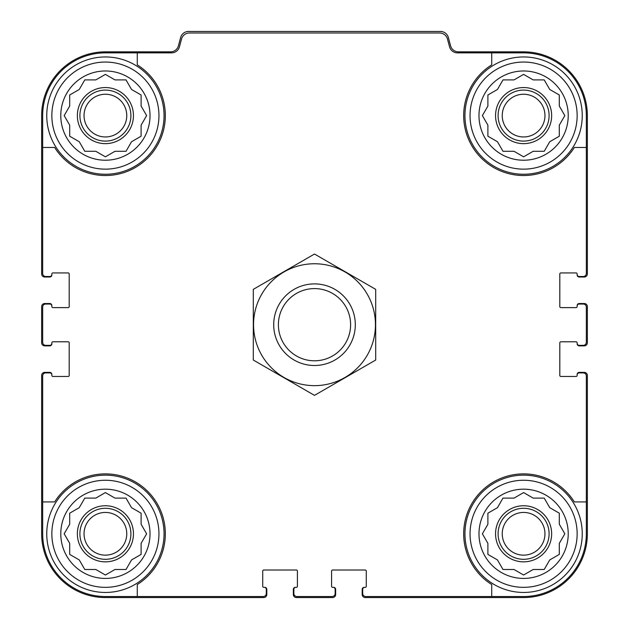 <?xml version="1.0" encoding="UTF-8"?>
<svg xmlns="http://www.w3.org/2000/svg" width="629" height="629" viewBox="0 0 629 629"><rect width="100%" height="100%" fill="white"/><g stroke="black" fill="none" stroke-linecap="round" stroke-linejoin="round"><path stroke-width="0.94" d="M137.271 52.867L137.271 64.858A59.928 59.928 0 0 1 147.776 157.973A59.928 59.928 0 0 1 54.652 147.477L42.67 147.477L42.67 273.442A3.059 3.059 0 0 0 45.728 276.508L49.809 276.508A2.036 2.036 0 0 0 51.853 274.464L51.853 273.953A1.022 1.022 0 0 1 52.867 272.939L68.168 272.939A1.022 1.022 0 0 1 69.19 273.953L69.19 306.598A1.022 1.022 0 0 1 68.168 307.612L52.867 307.612A1.022 1.022 0 0 1 51.853 306.598L51.853 306.087A2.036 2.036 0 0 0 49.809 304.043L45.728 304.043A3.059 3.059 0 0 0 42.67 307.101L42.67 342.294A3.059 3.059 0 0 0 45.728 345.352L49.809 345.352A2.036 2.036 0 0 0 51.853 343.316L51.853 342.805A1.022 1.022 0 0 1 52.867 341.783L68.168 341.783A1.022 1.022 0 0 1 69.19 342.805L69.19 375.442A1.022 1.022 0 0 1 68.168 376.464L52.867 376.464A1.022 1.022 0 0 1 51.853 375.442L51.853 374.931A2.036 2.036 0 0 0 49.809 372.895L45.728 372.895A3.059 3.059 0 0 0 42.67 375.953L42.67 501.926L54.652 501.926A59.928 59.928 0 0 1 147.776 491.43A59.928 59.928 0 0 1 137.271 584.545L137.271 596.528L263.244 596.528A3.059 3.059 0 0 0 266.303 593.469L266.303 589.389A2.036 2.036 0 0 0 264.266 587.352L263.755 587.352A1.022 1.022 0 0 1 262.733 586.33L262.733 571.03A1.022 1.022 0 0 1 263.755 570.008L296.393 570.008A1.022 1.022 0 0 1 297.415 571.03L297.415 586.33A1.022 1.022 0 0 1 296.393 587.352L295.882 587.352A2.036 2.036 0 0 0 293.845 589.389L293.845 593.469A3.059 3.059 0 0 0 296.904 596.528L332.096 596.528A3.059 3.059 0 0 0 335.155 593.469L335.155 589.389A2.036 2.036 0 0 0 333.118 587.352L332.607 587.352A1.022 1.022 0 0 1 331.585 586.33L331.585 571.03A1.022 1.022 0 0 1 332.607 570.008L365.245 570.008A1.022 1.022 0 0 1 366.267 571.03L366.267 586.33A1.022 1.022 0 0 1 365.245 587.352L364.734 587.352A2.036 2.036 0 0 0 362.697 589.389L362.697 593.469A3.059 3.059 0 0 0 365.756 596.528L491.729 596.528L491.729 584.545A59.928 59.928 0 0 1 481.224 491.43A59.928 59.928 0 0 1 574.348 501.926L586.33 501.926L586.33 375.953A3.059 3.059 0 0 0 583.272 372.895L579.191 372.895A2.036 2.036 0 0 0 577.147 374.931L577.147 375.442A1.022 1.022 0 0 1 576.133 376.464L560.832 376.464A1.022 1.022 0 0 1 559.81 375.442L559.81 342.805A1.022 1.022 0 0 1 560.832 341.783L576.133 341.783A1.022 1.022 0 0 1 577.147 342.805L577.147 343.316A2.036 2.036 0 0 0 579.191 345.352L583.272 345.352A3.059 3.059 0 0 0 586.33 342.294L586.33 307.101A3.059 3.059 0 0 0 583.272 304.043L579.191 304.043A2.036 2.036 0 0 0 577.147 306.087L577.147 306.598A1.022 1.022 0 0 1 576.133 307.612L560.832 307.612A1.022 1.022 0 0 1 559.81 306.598L559.81 273.953A1.022 1.022 0 0 1 560.832 272.939L576.133 272.939A1.022 1.022 0 0 1 577.147 273.953L577.147 274.464A2.036 2.036 0 0 0 579.191 276.508L583.272 276.508A3.059 3.059 0 0 0 586.33 273.442L586.33 147.477L574.348 147.477A59.928 59.928 0 0 1 481.224 157.973A59.928 59.928 0 0 1 491.729 64.858L491.729 52.867L457.44 52.867A8.161 8.161 0 0 1 449.562 46.821L447.471 39.029A8.161 8.161 0 0 0 439.592 32.983L189.408 32.983A8.161 8.161 0 0 0 181.529 39.029L179.438 46.821A8.161 8.161 0 0 1 171.56 52.867L105.397 52.867A62.727 62.727 0 0 0 42.67 115.602L42.67 147.477M491.729 52.867L523.603 52.867A62.727 62.727 0 0 1 586.33 115.602L586.33 147.477M137.271 596.528L105.397 596.528A62.727 62.727 0 0 1 42.67 533.801L42.67 501.926M586.33 501.926L586.33 533.801A62.727 62.727 0 0 1 523.603 596.528L491.729 596.528M577.147 274.464L577.147 274.975A2.036 2.036 0 0 0 579.191 277.012L584.294 277.012A3.059 3.059 0 0 0 587.352 273.953L587.352 115.602A63.749 63.749 0 0 0 523.603 51.853L458.462 51.853A8.161 8.161 0 0 1 450.576 45.799L448.351 37.496A8.161 8.161 0 0 0 440.473 31.45L188.527 31.45A8.161 8.161 0 0 0 180.649 37.496L178.424 45.799A8.161 8.161 0 0 1 170.538 51.853L105.397 51.853A63.749 63.749 0 0 0 41.648 115.602L41.648 273.953A3.059 3.059 0 0 0 44.706 277.012L49.809 277.012A2.036 2.036 0 0 0 51.853 274.975L51.853 274.464M51.853 306.087L51.853 305.576A2.036 2.036 0 0 0 49.809 303.532L44.706 303.532A3.059 3.059 0 0 0 41.648 306.598L41.648 342.805A3.059 3.059 0 0 0 44.706 345.864L49.809 345.864A2.036 2.036 0 0 0 51.853 343.827L51.853 343.316M51.853 374.931L51.853 374.428A2.036 2.036 0 0 0 49.809 372.384L44.706 372.384A3.059 3.059 0 0 0 41.648 375.442L41.648 533.801A63.749 63.749 0 0 0 105.397 597.55L263.755 597.55A3.059 3.059 0 0 0 266.814 594.491L266.814 589.389A2.036 2.036 0 0 0 264.778 587.352L264.266 587.352M295.882 587.352L295.378 587.352A2.036 2.036 0 0 0 293.334 589.389L293.334 594.491A3.059 3.059 0 0 0 296.393 597.55L332.607 597.55A3.059 3.059 0 0 0 335.666 594.491L335.666 589.389A2.036 2.036 0 0 0 333.622 587.352L333.118 587.352M364.734 587.352L364.222 587.352A2.036 2.036 0 0 0 362.186 589.389L362.186 594.491A3.059 3.059 0 0 0 365.245 597.55L523.603 597.55A63.749 63.749 0 0 0 587.352 533.801L587.352 375.442A3.059 3.059 0 0 0 584.294 372.384L579.191 372.384A2.036 2.036 0 0 0 577.147 374.428L577.147 374.931M577.147 343.316L577.147 343.827A2.036 2.036 0 0 0 579.191 345.864L584.294 345.864A3.059 3.059 0 0 0 587.352 342.805L587.352 306.598A3.059 3.059 0 0 0 584.294 303.532L579.191 303.532A2.036 2.036 0 0 0 577.147 305.576L577.147 306.087M577.147 533.801A53.551 53.551 0 0 1 496.824 580.174A53.551 53.551 0 0 1 496.824 487.428A53.551 53.551 0 0 1 577.147 533.801M568.223 533.801A44.628 44.628 0 0 1 501.289 572.445A44.628 44.628 0 0 1 501.289 495.157A44.628 44.628 0 0 1 568.223 533.801M582.25 533.801A58.646 58.646 0 0 1 494.276 584.593A58.646 58.646 0 0 1 494.276 483.009A58.646 58.646 0 0 1 582.25 533.801M533.164 569.497L544.211 569.497L549.738 559.936L559.299 554.408L559.299 543.37L564.826 533.801L559.299 524.232L559.299 513.185L549.738 507.666L544.211 498.097L533.164 498.097L523.603 492.578L514.035 498.097L502.988 498.097L497.468 507.666L487.9 513.185L487.9 524.232L482.38 533.801L487.9 543.37L487.9 554.408L497.468 559.936L502.988 569.497L514.035 569.497L523.603 575.024L533.164 569.497M551.649 533.801A28.053 28.053 0 0 1 509.576 558.088A28.053 28.053 0 0 1 509.576 509.506A28.053 28.053 0 0 1 551.649 533.801M549.101 533.801A25.498 25.498 0 0 1 510.85 555.887A25.498 25.498 0 0 1 510.85 511.715A25.498 25.498 0 0 1 549.101 533.801M544.958 533.801A21.362 21.362 0 0 1 512.918 552.293A21.362 21.362 0 0 1 512.918 515.3A21.362 21.362 0 0 1 544.958 533.801M577.147 115.602A53.551 53.551 0 0 1 496.824 161.975A53.551 53.551 0 0 1 496.824 69.221A53.551 53.551 0 0 1 577.147 115.602M568.223 115.602A44.628 44.628 0 0 1 501.289 154.247A44.628 44.628 0 0 1 501.289 76.95A44.628 44.628 0 0 1 568.223 115.602M582.25 115.602A58.646 58.646 0 0 1 494.276 166.394A58.646 58.646 0 0 1 494.276 64.811A58.646 58.646 0 0 1 582.25 115.602M533.164 151.298L544.211 151.298L549.738 141.737L559.299 136.21L559.299 125.163L564.826 115.602L559.299 106.034L559.299 94.987L549.738 89.467L544.211 79.899L533.164 79.899L523.603 74.379L514.035 79.899L502.988 79.899L497.468 89.467L487.9 94.987L487.9 106.034L482.38 115.602L487.9 125.163L487.9 136.21L497.468 141.737L502.988 151.298L514.035 151.298L523.603 156.825L533.164 151.298M551.649 115.602A28.053 28.053 0 0 1 509.576 139.89A28.053 28.053 0 0 1 509.576 91.307A28.053 28.053 0 0 1 551.649 115.602M549.101 115.602A25.498 25.498 0 0 1 510.85 137.68A25.498 25.498 0 0 1 510.85 93.517A25.498 25.498 0 0 1 549.101 115.602M544.958 115.602A21.362 21.362 0 0 1 512.918 134.095A21.362 21.362 0 0 1 512.918 97.102A21.362 21.362 0 0 1 544.958 115.602M158.948 533.801A53.551 53.551 0 0 1 78.625 580.174A53.551 53.551 0 0 1 78.625 487.428A53.551 53.551 0 0 1 158.948 533.801M150.024 533.801A44.628 44.628 0 0 1 83.091 572.445A44.628 44.628 0 0 1 83.091 495.157A44.628 44.628 0 0 1 150.024 533.801M164.051 533.801A58.646 58.646 0 0 1 76.078 584.593A58.646 58.646 0 0 1 76.078 483.009A58.646 58.646 0 0 1 164.051 533.801M158.948 115.602A53.551 53.551 0 0 1 78.625 161.975A53.551 53.551 0 0 1 78.625 69.221A53.551 53.551 0 0 1 158.948 115.602M150.024 115.602A44.628 44.628 0 0 1 83.091 154.247A44.628 44.628 0 0 1 83.091 76.95A44.628 44.628 0 0 1 150.024 115.602M164.051 115.602A58.646 58.646 0 0 1 76.078 166.394A58.646 58.646 0 0 1 76.078 64.811A58.646 58.646 0 0 1 164.051 115.602M114.965 151.298L126.012 151.298L131.532 141.737L141.1 136.21L141.1 125.163L146.62 115.602L141.1 106.034L141.1 94.987L131.532 89.467L126.012 79.899L114.965 79.899L105.397 74.379L95.836 79.899L84.789 79.899L79.262 89.467L69.701 94.987L69.701 106.034L64.174 115.602L69.701 125.163L69.701 136.21L79.262 141.737L84.789 151.298L95.836 151.298L105.397 156.825L114.965 151.298M133.45 115.602A28.053 28.053 0 0 1 91.378 139.89A28.053 28.053 0 0 1 91.378 91.307A28.053 28.053 0 0 1 133.45 115.602M130.903 115.602A25.498 25.498 0 0 1 92.652 137.68A25.498 25.498 0 0 1 92.652 93.517A25.498 25.498 0 0 1 130.903 115.602M126.759 115.602A21.362 21.362 0 0 1 94.72 134.095A21.362 21.362 0 0 1 94.72 97.102A21.362 21.362 0 0 1 126.759 115.602M114.965 569.497L126.012 569.497L131.532 559.936L141.1 554.408L141.1 543.37L146.62 533.801L141.1 524.232L141.1 513.185L131.532 507.666L126.012 498.097L114.965 498.097L105.397 492.578L95.836 498.097L84.789 498.097L79.262 507.666L69.701 513.185L69.701 524.232L64.174 533.801L69.701 543.37L69.701 554.408L79.262 559.936L84.789 569.497L95.836 569.497L105.397 575.024L114.965 569.497M133.45 533.801A28.053 28.053 0 0 1 91.378 558.088A28.053 28.053 0 0 1 91.378 509.506A28.053 28.053 0 0 1 133.45 533.801M130.903 533.801A25.498 25.498 0 0 1 92.652 555.887A25.498 25.498 0 0 1 92.652 511.715A25.498 25.498 0 0 1 130.903 533.801M126.759 533.801A21.362 21.362 0 0 1 94.72 552.293A21.362 21.362 0 0 1 94.72 515.3A21.362 21.362 0 0 1 126.759 533.801M278.395 324.698A36.105 36.105 0 0 1 332.552 293.428A36.105 36.105 0 0 1 332.552 355.967A36.105 36.105 0 0 1 278.395 324.698M273.701 324.698A40.799 40.799 0 0 1 334.903 289.364A40.799 40.799 0 0 1 334.903 360.032A40.799 40.799 0 0 1 273.701 324.698M314.5 385.648A60.942 60.942 0 0 1 261.719 294.23A60.942 60.942 0 0 1 367.281 294.23A60.942 60.942 0 0 1 314.5 385.648M253.298 289.364L253.298 360.032L314.5 395.366L375.702 360.032L375.702 289.364L314.5 254.03L253.298 289.364"/></g></svg>
